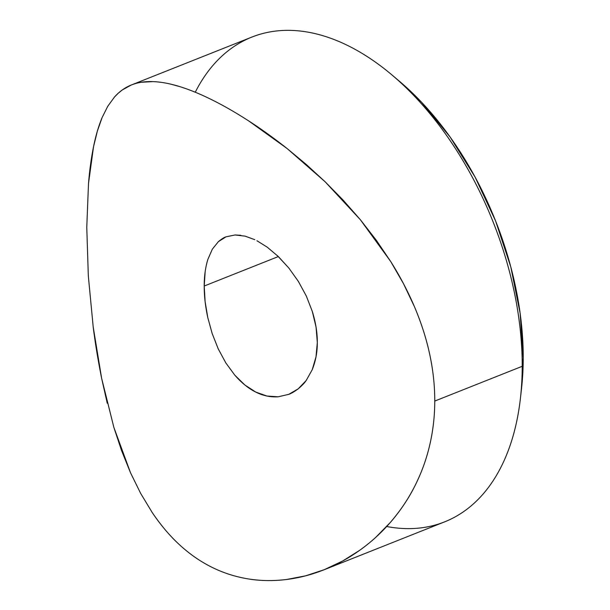 <?xml version="1.0" encoding="UTF-8"?>
<svg xmlns="http://www.w3.org/2000/svg" width="610" height="610" viewBox="0 0 610 610"><rect width="100%" height="100%" fill="white"/><g stroke="black" fill="none" stroke-linecap="round" stroke-linejoin="round"><path stroke-width="0.91" d="M312.312 311.435C315.728 322.583 317.391 332.923 317.314 342.462L316.056 327.097L312.312 311.435L306.312 296.033L312.312 311.435M298.389 281.446L306.312 296.033L298.389 281.446L288.888 268.095L298.389 281.446M277.184 255.437L288.888 268.095L278.366 256.566L267.203 247.141L256.947 240.744M205.143 271.846L204.22 286.021L278.358 256.551L204.22 286.021C204.175 276.452 205.387 267.584 207.865 259.41L212.326 249.2L218.426 241.606C221.621 238.975 224.167 237.374 226.081 236.802L235.033 234.972L240.767 235.285M254.797 239.684L245.136 236.146L235.033 234.972L226.081 236.802L218.426 241.606L212.326 249.2M520.444 398.101L521.55 388.303A247.805 148.116 -111.7 0 0 523.227 358.1L522.213 366.305A260.851 155.908 68.3 0 1 520.444 398.101A260.851 155.908 68.3 0 1 386.702 526.506M195.261 92.224L195.261 92.224A260.851 155.908 68.3 0 1 392.017 74.992A260.851 155.908 68.3 0 1 522.213 366.305L434.762 401.067C434.747 416.432 432.978 431.483 429.455 446.215C426.146 460.199 421.045 473.917 414.159 487.359C408.204 499.125 400.274 510.806 390.369 522.412L375.729 537.38C371.688 541.146 366.366 545.439 359.755 550.258L342.599 561.04L324.116 569.763L444.568 521.878A260.851 155.908 -111.7 0 0 522.213 366.305A260.851 155.908 -111.7 0 0 430.584 114.436A260.851 155.908 -111.7 0 0 251.869 37.08L131.211 85.042C137.669 82.449 144.921 81.305 152.957 81.61C161.154 81.923 170.152 83.608 179.942 86.666C190.137 89.861 200.926 94.306 212.326 100.009C223.717 105.667 235.856 112.644 248.743 120.955C260.638 128.58 273.417 137.761 287.074 148.497L306.342 164.525L325.115 181.765L343.156 200.141L360.373 219.73L376.324 240.271L390.758 261.598L403.546 283.787L414.487 306.792C421.266 322.865 426.283 338.458 429.547 353.579C433.062 369.767 434.8 385.596 434.762 401.067L522.213 366.305L523.227 358.1L520.132 313.235L510.799 266.921L495.587 220.942L475.091 177.068L450.088 136.975L421.548 102.213L398.94 80.848M107.23 403.195L101.611 378.215C97.951 359.808 95.152 342.744 93.208 327.013L88.32 275.933L86.772 227.416L88.496 183.579L93.543 146.667L97.379 131.043L102.099 117.6L107.779 106.247L114.52 96.99L118.271 93.193L122.29 89.944L131.211 85.042C124.905 87.573 119.347 91.553 114.52 96.99M171.12 84.241L179.942 86.666C189.984 89.8 200.781 94.245 212.326 100.009C223.878 105.759 236.017 112.743 248.743 120.955L287.074 148.497L325.115 181.765L360.373 219.73L390.758 261.598C400.007 276.307 407.915 291.374 414.487 306.792C421.091 322.301 426.108 337.902 429.547 353.579C433.047 369.599 434.785 385.428 434.762 401.067C434.732 416.592 432.963 431.644 429.455 446.215C425.963 460.702 420.862 474.412 414.159 487.359C407.556 500.086 399.626 511.775 390.369 522.412C381.136 533.01 370.933 542.29 359.755 550.258C348.508 558.272 336.72 564.73 324.383 569.649L305.602 575.832L286.525 579.5C272.807 581.109 259.974 580.903 248.041 578.882C235.216 576.763 223.13 572.866 211.792 567.208C200.354 561.535 189.527 554.002 179.309 544.585C169.885 535.946 160.834 525.24 152.172 512.461L140.674 493.429L130.532 472.803L121.581 450.622L113.841 427.328L101.611 378.215L93.208 327.013L88.32 275.933M521.466 389.088L523.227 358.1A247.805 148.116 -111.7 0 0 399.542 81.351L392.017 74.992M141.451 82.251L152.957 81.61M130.532 472.803L113.841 427.328M324.383 569.649C311.87 574.643 299.251 577.922 286.525 579.5C273.402 581.124 260.577 580.918 248.041 578.882C235.376 576.816 223.29 572.927 211.792 567.208C200.202 561.444 189.375 553.903 179.309 544.585C169.45 535.45 160.407 524.745 152.172 512.461M88.496 183.579C89.601 170.106 91.286 157.799 93.543 146.667C95.77 135.649 98.622 125.957 102.099 117.6M316.018 356.804L317.314 342.462C317.36 352.039 315.667 361.112 312.236 369.675L316.018 356.804M306.212 380.465L312.236 369.675L306.212 380.465C304.687 382.798 302.026 385.589 298.221 388.837L306.212 380.465M288.736 394.35L298.221 388.837C294.195 391.78 291.031 393.618 288.736 394.35L278.152 396.805L288.721 394.357M266.989 396.05L278.152 396.805C270.337 397.278 262.879 395.707 255.788 392.085L266.989 396.05M244.9 385.017L255.788 392.085C248.682 388.631 241.705 383.011 234.85 375.219L244.9 385.017M212.188 333.586L218.258 348.92L212.188 333.586L207.766 317.513C205.318 306.029 204.137 295.537 204.22 286.021L205.097 301.508L207.766 317.513M207.865 259.41L206.912 262.712M234.85 375.219L225.868 362.988L218.258 348.92"/></g></svg>
